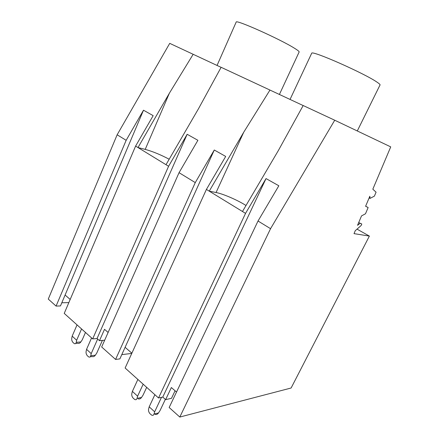 <?xml version="1.0" encoding="UTF-8"?>
<svg xmlns="http://www.w3.org/2000/svg" width="439" height="439" viewBox="0 0 439 439"><rect width="100%" height="100%" fill="white"/><g stroke="black" fill="none" stroke-linecap="round" stroke-linejoin="round"><path stroke-width="0.66" d="M245.544 213.37L206.412 189.423L125.126 368.014L158.534 397.975L245.544 213.37L266.034 178.58L278.831 185.768L258.028 221.009L270.556 228.681L179.803 417.05L291.117 388.005L369.38 236.072L357.022 229.136M369.38 236.072L354.015 233.636L355.266 230.684L361.171 225.487L361.791 224.038L360.117 223.275L357.533 225.328L361.516 215.911L365.489 213.771L368.14 207.537L365.599 206.27L369.841 196.233L370.044 198.39L374.385 196.14L376.069 192.178L372.821 189.204L390.726 146.878L334.727 120.226L270.556 228.681M334.727 120.226L303.168 105.525L278.419 150.423L242.476 211.494M303.151 105.547L269.963 90.055L243.733 132.216L209.244 191.157L216.065 192.523L243.733 132.216M246.01 205.49C237.587 200.118 223.242 193.89 216.065 192.523M221.102 67.337L169.728 43.357L117.142 134.789L48.274 299.08L56.077 306.082L60.467 305.939L143.498 110.211L126.158 140.31L117.142 134.789M269.963 90.055L221.124 67.304L198.609 108.526L166.008 164.696L135.602 146.088L153.167 115.649L143.498 110.211M179.803 417.05L169.158 407.502L258.028 221.009M158.534 397.975L162.77 397.07L165.629 399.622L171.358 387.538L176.527 392.038M162.77 397.07L266.034 178.58M165.629 399.622L171.484 398.332L175.079 390.776M206.412 189.423L225.701 156.438L214.281 150.012L195.267 182.602L179.057 172.681L197.896 140.304L187.162 134.279L168.587 166.271L166.008 164.696M311.602 53.426L311.701 53.218C311.756 50.106 364.408 73.318 376.991 82.131C379.526 83.833 380.509 84.837 379.938 85.15L357.291 130.965M131.876 353.192L125.11 347.304L119.874 358.888L115.578 359.448L101.672 346.975L179.057 172.681M61.806 302.784L68.846 302.592M121.801 354.635L131.777 353.411M361.791 224.038L360.496 223.341M368.14 207.537L365.627 206.198M370.044 198.39L369.133 197.912M125.11 347.304L214.281 150.012M115.578 359.448L195.267 182.602M169.18 159.231C160.674 154.731 152.684 151.45 145.216 149.386L137.994 147.553L169.388 93.183L193.171 54.282M56.077 306.082L126.158 140.31M168.587 166.271L92.667 338.903L64.237 313.402L135.602 146.088M70.185 299.458L65.098 295.024M236.149 22.153L236.182 22.076C235.611 19.25 279.961 39.076 294.371 48.175C297.944 50.375 299.524 51.676 299.102 52.065L279.402 94.489M92.667 338.903L97.063 338.507L187.162 134.279M97.063 338.507L99.494 340.675L104.691 340.187M99.494 340.675L104.515 329.316L108.12 332.455M165.349 399.375L160.059 410.531L158.495 412.945L154.045 414.026L154.649 411.826L149.194 406.816L154.879 394.699M155.071 414.383C156.405 414.762 157.546 414.284 158.495 412.945M138.175 398.853C139.476 399.243 140.595 398.771 141.545 397.438L143.081 395.078L146.681 387.346M161.486 397.344L154.649 411.826M154.045 414.026C153.645 415.239 152.882 415.629 151.762 415.184L150.111 413.834C148.777 412.369 148.272 410.761 148.596 409.011L149.194 406.816M137.873 379.45L132.375 391.379L137.61 396.187L143.169 384.196M132.375 391.379L131.821 393.558C131.519 395.287 132.007 396.856 133.291 398.272L134.833 399.545C135.925 399.984 136.661 399.589 137.045 398.371L137.61 396.187M102.391 340.401L96.821 352.967L95.362 355.189L90.758 355.738L91.219 353.609L86.56 349.334L91.575 337.92M90.247 356.786L92.163 356.556C93.364 356.945 94.434 356.49 95.362 355.189M75.684 343.463L77.714 343.271C78.888 343.655 79.936 343.205 80.858 341.921L82.291 339.737L85.473 332.444M97.65 339.034L91.219 353.609M90.758 355.738C90.429 356.973 89.765 357.379 88.76 356.962L87.471 355.875C86.329 354.602 85.874 353.132 86.11 351.452L86.56 349.334M77.039 324.882L72.172 336.131L76.655 340.247L81.566 328.943M72.172 336.131L71.755 338.233C71.535 339.89 71.98 341.333 73.083 342.563L74.301 343.594C75.272 344.006 75.914 343.589 76.227 342.354L76.655 340.247M357.884 224.494L358.229 224.68M145.216 149.386L169.388 93.183M141.545 397.438L137.045 398.371M80.858 341.921L76.227 342.354M290.031 99.466L311.701 53.218M358.729 222.502L360.117 223.275M217.047 65.46L236.182 22.076"/></g></svg>
